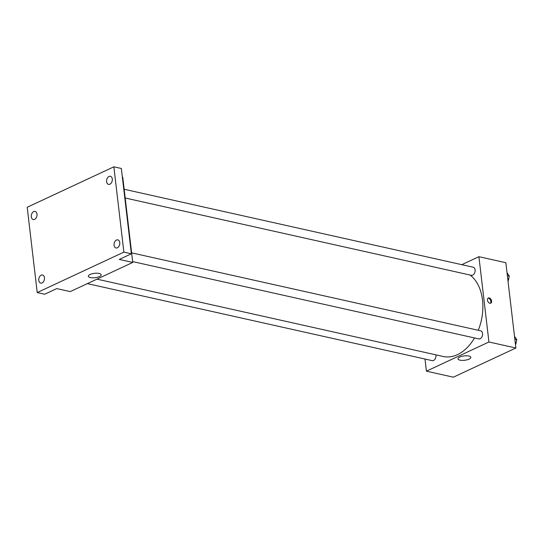 <?xml version="1.0" encoding="UTF-8"?>
<svg xmlns="http://www.w3.org/2000/svg" width="544" height="544" viewBox="0 0 544 544"><rect width="100%" height="100%" fill="white"/><g stroke="black" fill="none" stroke-linecap="round" stroke-linejoin="round"><path stroke-width="0.82" d="M461.802 264.676L478.91 256.693L505.852 262.711L515.875 348.01L453.363 377.182L426.428 371.164L425 359.04M478.264 330.276A43.595 29.39 -77.4 0 0 482.501 300.009A43.595 29.39 -77.4 0 0 470.023 275.019M96.954 279.147L443.163 356.476A43.595 29.39 -77.4 0 0 474.511 337.946M478.91 256.693L488.934 341.992L426.428 371.164M87.36 283.621L432.201 360.645A4.155 2.802 -77.4 0 0 435.948 355.266A4.155 2.802 -77.4 0 0 435.88 354.844M125.188 197.996L471.328 275.312A4.155 2.802 -77.4 0 0 475.075 269.933A4.155 2.802 -77.4 0 0 473.137 267.206L124.161 189.258M131.634 252.851L480.61 330.8A4.155 2.802 102.6 0 1 482.433 335.458A4.155 2.802 102.6 0 1 478.795 338.905L132.654 261.589M488.934 341.992L515.875 348.01M468.84 356.021A6.467 2.203 -6.7 0 1 470.832 357.326A6.467 2.203 -6.7 0 1 464.671 360.271A6.467 2.203 -6.7 0 1 457.994 358.836A6.467 2.203 -6.7 0 1 461.761 356.34A6.467 2.203 -6.7 0 1 468.84 356.021M487.478 300.138A2.856 1.87 -115 0 1 488.328 298.01A2.856 1.87 -115 0 1 491.232 299.805A2.856 1.87 -115 0 1 490.742 303.185A2.856 1.87 -115 0 1 487.478 300.138M487.995 298.234A2.856 1.87 -115 0 1 490.518 300.138A2.856 1.87 -115 0 1 490.355 303.294M122.346 177.045L122.74 177.133L132.756 262.439L70.251 291.604L56.78 288.599L44.703 294.236L37.223 292.563L27.2 207.257L113.859 166.818L121.346 168.49L131.362 253.796L119.286 259.427L132.756 262.439M113.859 166.818L123.882 252.124L131.362 253.796M123.882 252.124L37.223 292.563M99.192 273.455A6.467 2.203 -6.7 0 1 101.191 274.761A6.467 2.203 -6.7 0 1 95.023 277.705A6.467 2.203 -6.7 0 1 88.346 276.27A6.467 2.203 -6.7 0 1 92.113 273.775A6.467 2.203 -6.7 0 1 99.192 273.455M41.174 275.176A4.155 2.802 102.6 0 1 42.534 274.999A4.155 2.802 102.6 0 1 44.499 278.684A4.155 2.802 102.6 0 1 42.085 282.928A4.155 2.802 102.6 0 1 40.725 283.104A4.155 2.802 102.6 0 1 38.76 279.419A4.155 2.802 102.6 0 1 41.174 275.176M116.47 240.04A4.155 2.802 102.6 0 1 117.83 239.863A4.155 2.802 102.6 0 1 119.789 243.549A4.155 2.802 102.6 0 1 117.382 247.799A4.155 2.802 102.6 0 1 116.022 247.969A4.155 2.802 102.6 0 1 114.056 244.29A4.155 2.802 102.6 0 1 116.47 240.04M108.997 176.453A4.155 2.802 102.6 0 1 110.357 176.276A4.155 2.802 102.6 0 1 112.322 179.962A4.155 2.802 102.6 0 1 109.908 184.205A4.155 2.802 102.6 0 1 108.548 184.382A4.155 2.802 102.6 0 1 106.583 180.696A4.155 2.802 102.6 0 1 108.997 176.453M33.701 211.589A4.155 2.802 102.6 0 1 35.061 211.412A4.155 2.802 102.6 0 1 37.026 215.098A4.155 2.802 102.6 0 1 34.612 219.341A4.155 2.802 102.6 0 1 33.252 219.518A4.155 2.802 102.6 0 1 31.287 215.832A4.155 2.802 102.6 0 1 33.701 211.589M514.502 336.321L516.8 339.742L515.501 344.835M514.848 339.306L516.8 339.742M515.624 344.345A4.155 2.802 -77.4 0 0 516.249 341.904M507.028 272.734L509.327 276.148L508.028 281.248M507.382 275.713L509.327 276.148M508.157 280.758A4.155 2.802 -77.4 0 0 508.776 278.31"/></g></svg>
